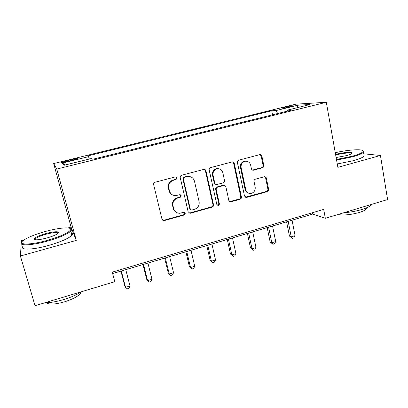 <?xml version="1.0" encoding="UTF-8"?>
<svg xmlns="http://www.w3.org/2000/svg" width="408" height="408" viewBox="0 0 408 408"><rect width="100%" height="100%" fill="white"/><g stroke="black" fill="none" stroke-linecap="round" stroke-linejoin="round"><path stroke-width="0.61" d="M177.041 177.883L175.404 176.883L155.111 182.238C153.969 182.662 153.484 183.483 153.653 184.686L161.996 219.218L163.848 220.651L164.353 220.58L184.304 214.965L185.298 213.287L183.998 212.282L179.668 213.277C176.603 213.175 174.609 211.645 173.696 208.677L173.023 205.831C172.513 202.036 174.043 199.456 177.613 198.089L180.193 197.38L181.193 195.692L179.811 194.672L175.868 195.616C172.615 195.646 170.488 194.086 169.493 190.934L168.81 188.052C168.295 184.217 169.835 181.626 173.431 180.275L176.037 179.581L177.041 177.883M172.375 194.835C170.646 193.984 169.534 192.607 169.04 190.704L168.356 187.833C167.846 184.008 169.381 181.422 172.961 180.076L175.557 179.393L176.562 177.699L175.97 176.858M162.491 220.101L163.914 220.254L183.804 214.664L184.799 212.986L184.431 212.344M176.098 212.231C174.619 211.369 173.66 210.089 173.227 208.391L172.553 205.55C172.049 201.771 173.573 199.201 177.133 197.839L179.704 197.135L180.703 195.447L180.239 194.708M285.253 107.12L282.081 108.089C282.234 108.436 284.85 108.028 289.925 106.876L293.072 105.912C292.878 105.575 290.272 105.978 285.253 107.12M262.415 167.785C263.451 167.387 263.91 166.612 263.787 165.454L261.88 156.045C261.579 155.014 260.926 154.535 259.911 154.601L238.802 160.16C237.737 160.563 237.272 161.349 237.41 162.522L244.504 196.08L246.656 197.426L267.26 191.632C268.291 191.225 268.739 190.454 268.622 189.317L266.353 178.128C266.082 177.159 265.465 176.684 264.506 176.71L255.408 179.183C254.368 179.586 253.914 180.361 254.036 181.514L255.194 187.099C255.474 190.648 253.944 192.78 250.609 193.494C248.105 193.489 246.498 192.229 245.779 189.715L241.133 167.642C240.807 164.246 242.219 162.109 245.361 161.242C248.084 161.078 249.844 162.369 250.639 165.097L251.399 168.79C251.69 169.784 252.328 170.264 253.312 170.223L262.415 167.785L261.686 167.637C262.721 167.239 263.175 166.464 263.053 165.316L261.151 155.933L260.049 154.586M337.865 167.356L380.44 155.468L387.6 199.553L325.329 218.3L323.682 209.391L112.261 272.136L114.786 281.699L35.042 305.714L20.4 256.005L76.271 240.404L56.763 169.065L326.308 102.286L337.865 167.356M205.964 170.845C205.642 169.81 204.954 169.32 203.903 169.381L181.682 175.226C180.566 175.644 180.086 176.455 180.244 177.648L188.185 211.874L190.021 213.302L190.475 213.231L212.119 207.142C213.195 206.718 213.659 205.928 213.522 204.77L205.964 170.845L205.397 170.682L204.357 169.371M210.599 167.601L232.254 161.899C233.284 161.833 233.957 162.318 234.269 163.353L241.409 196.952C241.536 198.099 241.077 198.88 240.026 199.293L230.653 201.884L228.847 200.471L225.899 186.879C225.609 185.905 224.971 185.426 223.987 185.446L217.617 187.16C216.541 187.573 216.077 188.363 216.214 189.531L219.346 203.73C219.428 204.683 219.009 205.255 218.086 205.428L216.816 204.439L209.182 169.993C209.039 168.805 209.513 168.009 210.599 167.601M67.789 161.446L77.377 158.768C77.816 158.294 75.771 158.584 71.237 159.645L61.644 162.328C61.169 162.807 63.215 162.511 67.789 161.446M56.763 169.065L53.672 163.557L295.922 104.162L326.308 102.286M65.402 164.944L62.363 163.098L64.046 165.276L91.519 158.493L92.779 159.263L292.24 109.92L287.431 110.114L287.196 111.17M62.363 163.098L88.531 156.667L89.332 159.033M272.519 114.796L271.728 110.757L87.434 155.994L88.531 156.667M271.728 110.757L275.961 110.583L297.753 105.223L310.116 104.514L287.431 110.114M24.006 239.94L21.44 240.644L21.272 243.102M21.252 243.367L20.4 256.005M380.44 155.468L363.788 153.811M76.271 240.404L71.074 227.083L67.912 227.945M71.074 227.083L53.672 163.557M112.639 273.574L312.599 214.098L325.329 218.3M312.344 212.757L312.599 214.098M277.731 113.511L275.961 110.583M297.753 105.223L297.162 107.712M188.807 212.889L189.96 212.935L211.538 206.866C212.609 206.448 213.078 205.657 212.935 204.505L205.397 170.682M184.37 177.373L183.371 179.066L190.306 209.08L191.602 210.079L194.585 209.284C198.079 207.917 199.589 205.367 199.109 201.629L194.463 181.183C193.438 177.903 191.24 176.343 187.864 176.501L184.37 177.373L183.87 177.189L182.871 178.877L183.371 179.066M190.689 209.748L189.786 208.794L182.871 178.877M190.322 176.695L187.349 176.317L186.584 176.47L187.094 176.654M183.87 177.189L186.584 176.47M229.607 201.603L239.369 199.043C240.414 198.635 240.873 197.855 240.74 196.712L233.616 163.215L232.529 161.879M224.39 185.451L223.069 185.293L217.02 186.946C215.944 187.359 215.48 188.149 215.623 189.312L218.744 203.464L219.346 203.73M217.245 205.148L217.489 205.163C218.407 204.984 218.826 204.418 218.744 203.464M222.804 172.64C221.983 169.901 220.182 168.606 217.408 168.754C214.159 169.626 212.711 171.788 213.063 175.246L214.802 183.136C215.098 184.12 215.745 184.605 216.745 184.579L223.115 182.876C224.186 182.463 224.65 181.672 224.512 180.504L222.804 172.64M218.933 168.785L216.806 168.601C213.568 169.468 212.124 171.625 212.476 175.073L213.063 175.246M215.704 184.365L214.215 182.937L212.476 175.073M252.399 170.08L261.686 167.637M245.361 161.242L244.678 161.114C241.546 161.981 240.139 164.108 240.465 167.489L241.133 167.642M248.528 193.152C246.723 192.637 245.58 191.418 245.101 189.496L240.465 167.489M245.295 197.237L266.526 191.413C267.551 191.005 268 190.24 267.883 189.103L265.618 177.949L264.69 176.7M120.936 271.106L124.853 286.146L125.557 287.37L130.004 286.013L125.771 269.668M121.293 270.999L125.557 287.37L127.255 288.813L129.025 288.267L130.004 286.013M142.994 264.547L146.758 279.48L147.619 280.643L151.98 279.317L147.915 263.078M143.519 264.389L147.619 280.643L149.221 282.096L150.96 281.566L151.98 279.317M164.643 258.106L168.264 272.937L169.269 274.043L173.553 272.738L169.646 256.617M165.332 257.902L169.269 274.043L170.784 275.502L172.492 274.982L173.553 272.738M185.9 251.782L189.378 266.516L190.526 267.561L194.733 266.281L190.985 250.272M186.747 251.532L190.526 267.561L191.954 269.035L189.378 266.516M194.733 266.281L193.627 268.52L191.954 269.035M206.774 245.575L210.115 260.207L211.4 261.202L215.526 259.942L211.931 244.04M207.769 245.279L211.4 261.202L212.741 262.681L210.115 260.207M215.526 259.942L214.384 262.176L212.741 262.681M45.788 231.372C35.129 234.355 27.606 237.405 23.215 240.516C16.876 245.091 29.978 245.269 47.114 240.434C60.124 236.63 67.907 233.187 70.472 230.102C72.823 226.634 60.053 227.419 45.788 231.372M70.349 228.669C71.431 229.061 71.721 229.684 71.222 230.535L70.722 231.163C67.279 234.294 59.471 237.619 47.303 241.143C31.334 245.647 18.11 246.029 21.767 242.189M46.099 233.504C54.274 231.219 60.976 231.157 57.88 233.493C55.84 234.988 52.132 236.497 46.762 238.032C38.25 240.149 34.078 240.373 34.252 238.7C35.72 237.079 39.668 235.345 46.099 233.504M58.176 233.238C57.446 232.03 53.479 232.341 46.272 234.172C40.683 235.758 37.011 237.313 35.256 238.828L34.966 239.705M81.753 291.649C77.224 294.607 71.257 297.233 63.857 299.523C56.416 301.721 50.057 302.807 44.778 302.782M81.161 292.031L80.764 293.082C78.52 296.147 73.165 299.049 64.688 301.787C55.029 304.475 48.914 304.801 46.349 302.767M71.135 232.657C72.787 233.147 73.032 234.044 71.874 235.35C68.452 238.553 60.675 241.929 48.532 245.478C32.099 250.15 18.768 250.267 23.256 246.049M35.083 239.731L35.471 239.583M336.462 159.467L352.313 156.218C358.78 154.387 362.375 152.791 363.105 151.424C364.543 148.675 348.764 149.542 335.264 152.714M362.998 150.741L363.737 151.858L363.518 152.215C362.304 153.566 358.693 155.091 352.685 156.784L336.575 160.094M335.575 154.484L335.855 154.403C343.51 152.235 354.358 151.592 351.778 153.541C350.992 154.173 349.279 154.856 346.632 155.596L336.115 157.519M351.645 153.643C351.813 152.337 342.572 153.143 336.202 154.938L335.682 155.086M372.101 204.219C370.826 206.004 367.379 207.774 361.753 209.518C355.965 211.227 349.891 212.323 343.541 212.818M366.802 207.713L366.659 208.508C365.854 209.87 363.334 211.211 359.106 212.527C350.686 214.817 343.592 215.49 337.814 214.542M363.936 154.678L364.166 156.05C362.957 157.437 359.356 158.987 353.359 160.691L337.263 163.985M227.271 239.476L230.479 254.011L231.897 254.949L235.951 253.715L232.499 237.925M228.414 239.139L231.897 254.949L233.157 256.438L230.479 254.011M235.951 253.715L234.773 255.944L233.157 256.438M247.406 233.488L250.481 247.921L252.027 248.814L256.01 247.6L252.7 231.912M248.686 233.106L252.027 248.814L253.21 250.308L250.481 247.921M256.01 247.6L254.796 249.824L253.21 250.308M267.184 227.608L270.137 241.944L271.805 242.786L275.716 241.592L272.544 226.012M268.602 227.185L271.805 242.786L272.906 244.285L270.137 241.944M275.716 241.592L274.467 243.806L272.906 244.285M286.62 221.825L289.45 236.064L291.236 236.859L295.081 235.686L292.036 220.213M288.165 221.365L291.236 236.859L292.266 238.369L289.45 236.064M295.081 235.686L293.801 237.9L292.266 238.369M67.3 161.568L67.06 160.67M71.477 160.543L71.237 159.645M172.961 180.076L173.431 180.275M168.356 187.833L168.81 188.052M169.04 190.704L169.493 190.934M179.704 197.135L180.193 197.38M177.133 197.839L177.613 198.089M172.553 205.55L173.023 205.831M173.227 208.391L173.696 208.677M183.804 214.664L184.304 214.965M163.914 220.254L164.353 220.58M175.557 179.393L176.037 179.581M212.935 204.505L213.522 204.77M211.538 206.866L212.119 207.142M189.96 212.935L190.475 213.231M189.786 208.794L190.306 209.08M233.616 163.215L234.269 163.353M240.74 196.712L241.409 196.952M239.369 199.043L240.026 199.293M230.403 201.562L231.04 201.822M223.069 185.293L223.686 185.502M217.02 186.946L217.617 187.16M215.623 189.312L216.214 189.531M214.215 182.937L214.802 183.136M252.848 170.024L253.552 170.177M245.101 189.496L245.779 189.715M265.618 177.949L266.353 178.128M267.883 189.103L268.622 189.317M266.526 191.413L267.26 191.632M245.978 197.186L246.656 197.426M261.151 155.933L261.88 156.045M263.053 165.316L263.787 165.454M163.409 220.33L163.848 220.651M189.506 213.001L190.021 213.302M187.349 176.317L187.864 176.501M230.02 201.629L230.653 201.884M223.37 185.237L223.987 185.446M217.489 205.163L218.086 205.428M216.806 168.601L217.408 168.754M252.613 170.07L253.312 170.223M245.616 197.248L246.294 197.487M71.874 235.35L70.722 231.163M35.256 238.828L35.532 239.792M80.575 292.398L80.764 293.082M35.017 239.124L34.252 238.7M70.472 230.102L71.222 230.535M364.166 156.05L363.518 152.215M366.542 207.82L366.659 208.508M363.105 151.424L363.737 151.858"/></g></svg>
